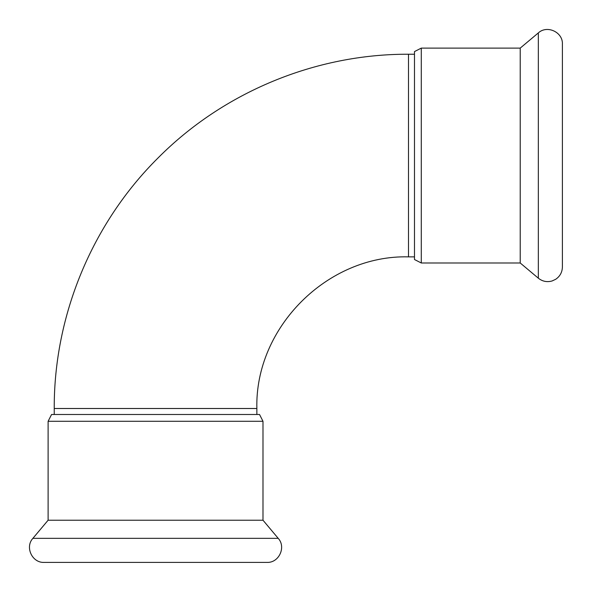 <?xml version="1.0" encoding="UTF-8"?>
<svg xmlns="http://www.w3.org/2000/svg" width="592" height="592" viewBox="0 0 592 592"><rect width="100%" height="100%" fill="white"/><g stroke="black" fill="none" stroke-linecap="round" stroke-linejoin="round"><path stroke-width="0.89" d="M414.489 259.525L421.282 262.989L421.282 48.115L414.489 51.578L414.489 259.525L414.489 54.235L408.502 54.235C315.625 53.865 223.406 92.063 157.997 157.997C92.063 223.406 53.865 315.625 54.235 408.502L54.235 414.489M48.115 421.282L262.989 421.282L259.525 414.489L51.578 414.489L48.115 421.282L48.115 520.213L32.9 538.343C24.746 547.097 32.168 563.014 44.119 562.4L266.985 562.4L44.119 562.4M262.989 421.282L262.989 520.213L48.115 520.213M421.282 48.115L520.213 48.115L520.213 262.989L538.343 278.203C542.457 281.452 547.038 282.377 552.084 280.971L555.688 279.291C560.01 276.323 562.252 272.224 562.4 266.985L562.4 44.119C563.014 32.168 547.097 24.746 538.343 32.9L538.343 278.203M414.489 256.861L408.502 256.861L408.502 54.235M408.502 256.861C327.48 254.775 254.775 327.465 256.861 408.502L54.235 408.502M262.989 520.213L278.203 538.343L32.9 538.343M256.861 414.489L256.861 408.502M278.203 538.343C286.35 547.097 278.936 563.014 266.985 562.4M421.282 262.989L520.213 262.989M520.213 48.115L538.343 32.9"/></g></svg>
